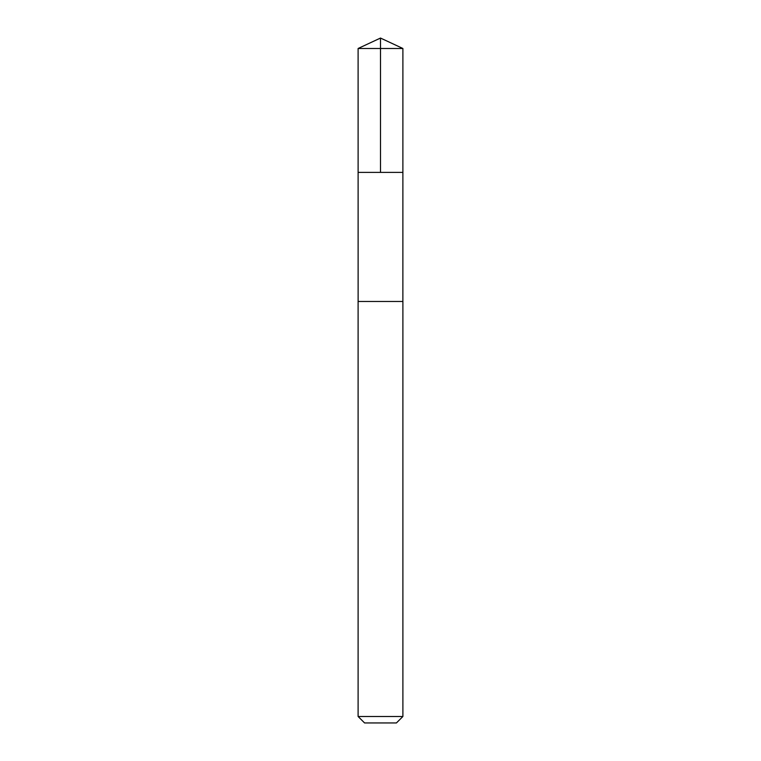 <?xml version="1.0" encoding="UTF-8"?>
<svg xmlns="http://www.w3.org/2000/svg" width="761" height="761" viewBox="0 0 761 761"><rect width="100%" height="100%" fill="white"/><g stroke="black" fill="none" stroke-linecap="round" stroke-linejoin="round"><path stroke-width="1.14" d="M358.117 172.395L402.883 172.395L402.892 48.495L358.108 48.495L358.117 172.395L402.883 172.395L402.873 301.47L358.127 301.47L358.117 172.395M402.017 301.47L358.108 301.47L358.108 716.491L402.892 716.491L402.892 301.47L402.017 301.47M402.892 716.491L396.424 722.95L364.576 722.95L358.108 716.491M358.108 48.495L380.5 38.05L380.5 172.395M380.5 38.05L402.892 48.495"/></g></svg>
